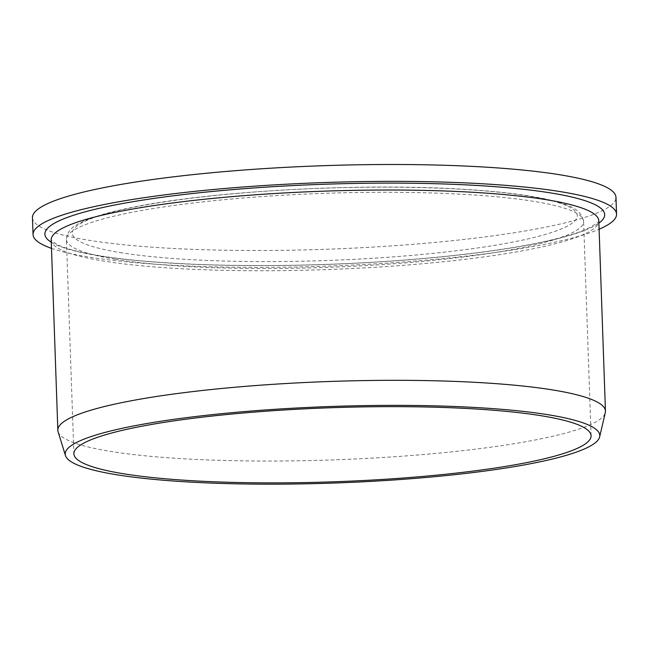 <?xml version="1.0" encoding="UTF-8"?>
<svg xmlns="http://www.w3.org/2000/svg" width="649" height="649" viewBox="0 0 649 649"><rect width="100%" height="100%" fill="white"/><g stroke="black" fill="none" stroke-linecap="round" stroke-linejoin="round"><path stroke-width="0.49" stroke-dasharray="3.25 2.43" d="M51.49 248.356A291.936 41.812 178 0 0 88.061 256.915A291.936 41.812 178 0 0 365.022 264.427A291.936 41.812 178 0 0 599.108 229.235M32.45 217.691A291.936 41.812 178 0 0 87.469 240.049A291.936 41.812 178 0 0 414.492 244.194A291.936 41.812 178 0 0 615.958 197.312M58.102 431.747A273.975 39.24 178 0 0 109.478 451.225A273.975 39.24 178 0 0 411.32 455.517A273.975 39.24 178 0 0 605.306 412.642M51.279 242.239A280.06 40.108 178 0 0 97.683 255.592A280.06 40.108 178 0 0 383.186 261.62A280.06 40.108 178 0 0 598.889 223.118M51.198 239.943A273.975 39.24 178 0 0 102.834 260.93A273.975 39.24 178 0 0 409.738 264.824A273.975 39.24 178 0 0 598.808 220.822M115.173 259.235A258.756 37.058 178 0 0 405.025 262.91A258.756 37.058 178 0 0 583.597 221.358A258.756 37.058 178 0 0 323.713 193.353A258.756 37.058 178 0 0 66.409 239.416A258.756 37.058 178 0 0 115.173 259.235M119.903 252.534A252.664 36.19 178 0 0 555.057 231.352A252.664 36.19 178 0 0 299.424 189.208A252.664 36.19 178 0 0 119.903 252.534M598.816 220.782C599.806 221.317 596.033 223.954 587.507 228.691C576.547 233.697 559.495 238.556 536.35 243.261C482.775 254.173 399.086 262.334 315.803 264.719C230.655 267.323 147.818 263.81 98.883 255.601C77.661 252.007 63.294 248.048 55.79 243.732L51.19 239.903M591.085 435.73L583.597 221.358C580.579 207.477 566.91 205.311 556.526 201.677C533.778 195.438 499.827 191.139 454.673 188.786C352.675 183.172 208.418 191.487 131.82 207.461C105.99 212.629 87.68 218.397 76.874 224.781C70.522 228.018 67.042 232.902 66.409 239.416L73.897 453.797"/><path stroke-width="0.97" d="M599.108 229.235A291.936 41.812 178 0 0 616.55 214.178A291.936 41.812 178 0 0 323.332 182.58A291.936 41.812 178 0 0 33.042 234.549A291.936 41.812 178 0 0 51.49 248.356M616.55 214.178L615.958 197.312A291.936 41.812 178 0 0 322.748 165.714A291.936 41.812 178 0 0 32.45 217.691L33.042 234.549M599.627 436.923L605.306 412.642A273.975 39.24 178 0 0 605.452 411.117A273.975 39.24 178 0 0 330.284 381.458A273.975 39.24 178 0 0 57.842 430.238A273.975 39.24 178 0 0 58.102 431.747L65.46 455.574A267.445 38.307 178 0 0 115.611 474.581A267.445 38.307 178 0 0 410.257 478.775A267.445 38.307 178 0 0 599.627 436.923A267.445 38.307 178 0 0 331.152 406.485A267.445 38.307 178 0 0 65.46 455.574M122.661 473.616A258.756 37.058 178 0 0 412.513 477.291A258.756 37.058 178 0 0 591.085 435.73A258.756 37.058 178 0 0 331.201 407.726A258.756 37.058 178 0 0 73.897 453.797A258.756 37.058 178 0 0 122.661 473.616M598.889 223.118A280.06 40.108 178 0 0 323.397 184.275A280.06 40.108 178 0 0 51.279 242.239M598.816 220.782L598.808 220.822A273.975 39.24 178 0 0 323.632 191.171A273.975 39.24 178 0 0 51.198 239.943L57.842 430.238M598.808 220.822L605.452 411.117"/></g></svg>
